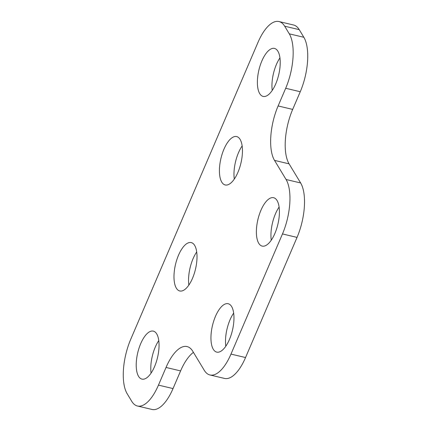 <?xml version="1.0" encoding="UTF-8"?>
<svg xmlns="http://www.w3.org/2000/svg" width="431" height="431" viewBox="0 0 431 431"><rect width="100%" height="100%" fill="white"/><g stroke="black" fill="none" stroke-linecap="round" stroke-linejoin="round"><path stroke-width="0.65" d="M151.055 373.122A24.653 10.182 103.3 0 1 158.775 340.582M138.545 376.328A24.653 10.182 103.3 0 1 139.046 348.076A24.653 10.182 103.3 0 1 153.328 331.137A24.653 10.182 103.3 0 1 156.722 333.923A24.653 10.182 103.3 0 1 156.221 362.169A24.653 10.182 103.3 0 1 141.944 379.113A24.653 10.182 103.3 0 1 138.545 376.328M188.853 285.069A24.858 10.269 103.3 0 1 196.714 251.941M176.338 288.161A24.858 10.269 103.3 0 1 176.839 259.672A24.858 10.269 103.3 0 1 191.24 242.588A24.858 10.269 103.3 0 1 194.661 245.401A24.858 10.269 103.3 0 1 194.16 273.884A24.858 10.269 103.3 0 1 179.759 290.968A24.858 10.269 103.3 0 1 176.338 288.161M272.225 90.418A24.653 10.182 103.3 0 1 279.945 57.878M259.715 93.624A24.653 10.182 103.3 0 1 260.211 65.372A24.653 10.182 103.3 0 1 274.493 48.434A24.653 10.182 103.3 0 1 277.887 51.219A24.653 10.182 103.3 0 1 277.392 79.466A24.653 10.182 103.3 0 1 263.109 96.409A24.653 10.182 103.3 0 1 259.715 93.624M225.806 346.212A24.858 10.269 103.3 0 1 233.672 313.084M213.297 349.299A24.858 10.269 103.3 0 1 213.798 320.815A24.858 10.269 103.3 0 1 228.198 303.731A24.858 10.269 103.3 0 1 231.619 306.538A24.858 10.269 103.3 0 1 231.118 335.022A24.858 10.269 103.3 0 1 216.718 352.105A24.858 10.269 103.3 0 1 213.297 349.299M271.244 240.196A24.858 10.269 103.3 0 1 279.105 207.069M258.729 243.283A24.858 10.269 103.3 0 1 259.236 214.8A24.858 10.269 103.3 0 1 273.637 197.716A24.858 10.269 103.3 0 1 277.058 200.523A24.858 10.269 103.3 0 1 276.557 229.012A24.858 10.269 103.3 0 1 262.156 246.09A24.858 10.269 103.3 0 1 258.729 243.283M234.286 179.059A24.858 10.269 103.3 0 1 242.147 145.931M221.771 182.146A24.858 10.269 103.3 0 1 222.277 153.662A24.858 10.269 103.3 0 1 236.678 136.579A24.858 10.269 103.3 0 1 240.099 139.385A24.858 10.269 103.3 0 1 239.598 167.869A24.858 10.269 103.3 0 1 225.197 184.953A24.858 10.269 103.3 0 1 221.771 182.146M193.427 352.369A41.09 16.976 -76.7 0 0 180.6 370.908L173.03 388.573A41.09 16.976 103.3 0 1 151.992 409.45L137.43 405.997A41.09 16.976 -76.7 0 1 131.767 401.353L127.15 393.708A41.09 16.976 -76.7 0 1 130.744 339.267L257.97 42.427A41.09 16.976 -76.7 0 1 279.008 21.55A41.09 16.976 -76.7 0 1 284.665 26.194L289.287 33.833L303.85 37.292A41.09 16.976 103.3 0 1 300.256 91.733L292.681 109.404A41.09 16.976 -76.7 0 0 289.082 163.85L300.633 182.954A41.09 16.976 103.3 0 1 297.04 237.4L245.541 357.547A41.09 16.976 103.3 0 1 224.503 378.423L209.94 374.965A41.09 16.976 -76.7 0 0 230.978 354.093L245.541 357.547M279.008 21.55L293.57 25.003A41.09 16.976 103.3 0 1 299.233 29.647L303.85 37.292M300.256 91.733L285.688 88.28L278.119 105.951L292.681 109.404M289.082 163.85L274.52 160.391L286.071 179.501L300.633 182.954M297.04 237.4L282.472 233.941L230.978 354.093M209.94 374.965A41.09 16.976 -76.7 0 1 204.283 370.326L192.732 351.217A41.09 16.976 103.3 0 0 187.076 346.578A41.09 16.976 103.3 0 0 166.037 367.449L158.463 385.12L173.03 388.573M137.43 405.997A41.09 16.976 -76.7 0 0 158.463 385.12M282.472 233.941A41.09 16.976 -76.7 0 0 286.071 179.501M274.52 160.391A41.09 16.976 103.3 0 1 278.119 105.951M285.688 88.28A41.09 16.976 -76.7 0 0 289.287 33.833M299.233 29.647L284.665 26.194M180.6 370.908L166.037 367.449"/></g></svg>
